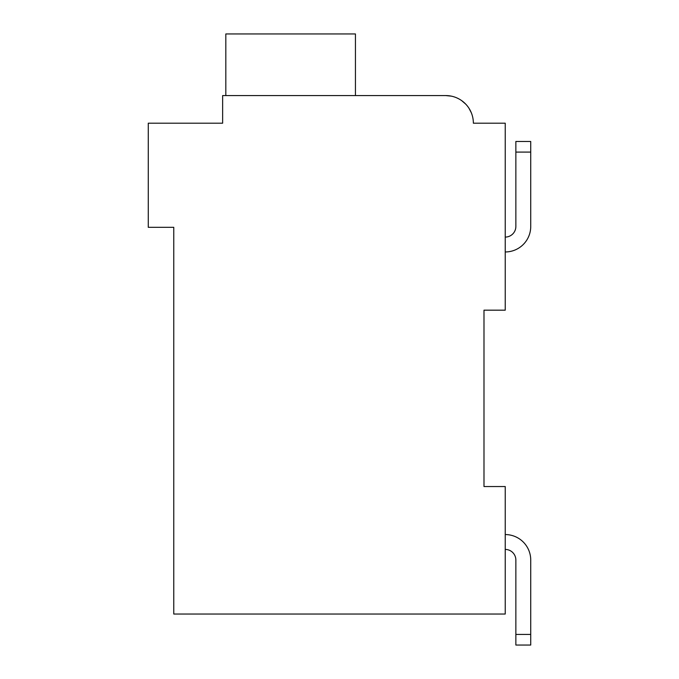 <?xml version="1.0" encoding="UTF-8"?>
<svg xmlns="http://www.w3.org/2000/svg" width="679" height="679" viewBox="0 0 679 679"><rect width="100%" height="100%" fill="white"/><g stroke="black" fill="none" stroke-linecap="round" stroke-linejoin="round"><path stroke-width="1.02" d="M483.991 310.176L505.235 310.176L505.235 123.196L473.365 123.196A27.627 27.627 0 0 0 445.738 95.569L222.636 95.569L222.636 123.196L148.268 123.196L148.268 227.312L173.765 227.312L173.765 614.028L505.235 614.028L505.235 486.537L483.991 486.537L483.991 310.176M216.262 123.196L222.636 123.196L222.636 108.317M451.416 96.155L445.738 95.569L451.416 96.155L445.738 95.569L451.416 96.155L445.738 95.569L358.622 95.569M479.739 123.196L473.365 123.196M456.823 97.886L458.571 98.727M461.652 100.611L465.726 104.125M468.968 108.241L471.353 112.841M355.44 95.569L355.44 33.95L225.818 33.95L225.818 95.569M530.732 152.088L530.732 226.463L530.732 152.088L530.732 226.463L530.732 152.088L515.862 152.088L515.862 141.47L530.732 141.47L530.732 226.463A25.496 25.496 0 0 1 505.235 251.96M515.862 152.088L515.862 226.463A10.626 10.626 0 0 1 505.235 237.081A10.626 10.626 0 0 0 515.862 226.463A10.626 10.626 0 0 1 505.235 237.081A10.626 10.626 0 0 0 515.862 226.463A10.626 10.626 0 0 1 505.235 237.081M505.235 534.56A25.496 25.496 0 0 1 530.732 560.056L530.732 645.05L515.862 645.05L515.862 560.056A10.626 10.626 0 0 0 505.235 549.43A10.626 10.626 0 0 1 515.862 560.056A10.626 10.626 0 0 0 505.235 549.43A10.626 10.626 0 0 1 515.862 560.056A10.626 10.626 0 0 0 505.235 549.43M530.732 634.424L515.862 634.424"/></g></svg>
